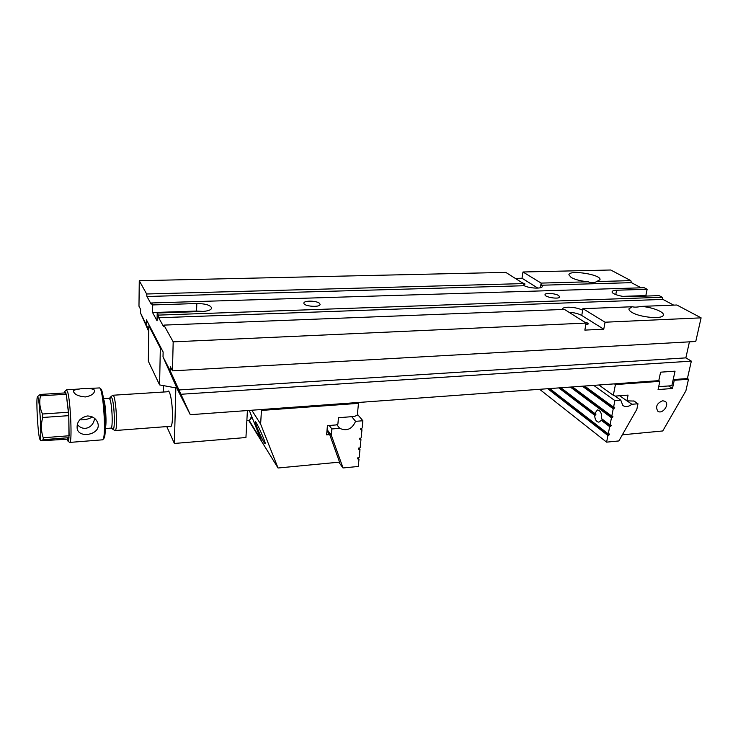 <?xml version="1.0" encoding="UTF-8"?>
<svg xmlns="http://www.w3.org/2000/svg" width="738" height="738" viewBox="0 0 738 738"><rect width="100%" height="100%" fill="white"/><g stroke="black" fill="none" stroke-linecap="round" stroke-linejoin="round"><path stroke-width="1.11" d="M673.185 379.59L687.401 378.557L688.499 379.24L674.264 380.282L673.185 379.59L675.039 371.177L660.593 372.173L658.776 380.642L660.593 372.173L675.039 371.177L671.838 385.706L658.683 386.703M540.382 287.737L541.139 283.097L522.984 271.99L610.732 269.997L630.796 280.625L596.655 281.565L599.976 279.711C601.701 274.61 569.247 269.508 568.887 274.776L571.203 277.506C575.345 279.693 581.009 281.123 588.177 281.796L541.139 283.097L542.245 286.482C542.209 288.982 529.515 288.457 524.229 285.726L146.954 296.491L151.216 304.204L151.613 302.958L644.191 287.719L647.134 289.268L616.599 290.237C613.887 290.348 612.392 290.837 612.116 291.713C611.249 293.807 621.627 297.045 628.25 296.694L659.135 295.624L662.198 297.248L158.356 315.108L157.203 313.032L202.129 311.473C207.959 311.141 211.133 310.006 211.649 308.078C210.607 305.172 205.653 303.659 196.815 303.53L152.701 304.932L151.613 302.958M641.101 287.811L631.433 282.663L541.6 285.228M631.433 282.663L630.796 280.625M588.177 281.796C591.424 283.097 594.247 283.023 596.655 281.565M558.657 295.551C555.336 293.327 545.087 292.635 545.022 294.637C544.118 297.211 559.542 299.619 559.718 296.916L558.657 295.551M319.646 303.475C317.257 300.643 303.816 300.292 303.899 303.069C303.124 306.325 320.098 307.755 320.061 304.434L319.646 303.475M148.772 331.556L140.543 313.069L148.799 329.766M701.1 317.847L676.847 305.006L641.156 306.399C651.995 307.109 664.449 311.897 663.333 315.061C663.102 319.48 640.289 317.571 632.032 312.432C629.782 311.113 628.767 309.914 628.979 308.816L632.281 306.75L582.955 308.687L605.068 322.211L701.1 317.847L695.768 341.482L172.471 370.845L170.321 366.703L170.22 370.9L190.293 414.701L658.776 380.642L659.846 381.334L615.437 384.572L613.315 395.264L598.896 384.996M562.605 309.48L562.587 309.001C562.743 306.242 575.649 306.796 581.553 309.794L582.955 308.687L581.738 315.467L603.749 329.194L605.068 322.211M641.156 306.399C637.309 307.239 634.348 307.349 632.281 306.75M524.229 285.726L523.528 283.586L505.779 272.387L139.27 280.717L138.975 306.205L140.589 309.314L140.543 313.069M523.528 283.586L146.641 293.992L139.27 280.717M181.041 394.258L691.34 361.131L687.401 378.557M190.293 414.701L177.95 390.42L163.015 356.869L170.22 370.9M586.12 323.069L173.181 341.851L163.901 325.107L564.459 309.406L586.12 323.069L584.837 330.107L603.749 329.194M173.181 341.851L172.471 370.845M646.756 296.058L645.851 295.569L647.134 289.268M673.656 305.126L662.89 299.397L662.198 297.248M691.34 361.131L685.851 357.875L689.43 341.842M522.984 271.99L522.015 278.244L515.327 278.411M152.701 304.932L152.582 312.561L157.056 320.799L157.203 313.032M146.641 293.992L146.954 296.491M163.015 356.869L163.126 351.998L146.447 319.868L146.382 324.443M158.356 315.108L158.707 317.764L163.449 326.362L163.901 325.107M685.851 357.875L178.845 389.959M662.89 299.397L158.707 317.764M581.738 315.467C578.491 313.659 574.238 312.589 568.98 312.257M584.551 322.082C586.941 322.571 588.177 323.198 588.26 323.954L585.834 324.646M645.851 295.569L622.872 296.362M537.827 288.097L522.015 278.244M523.832 284.591L525.059 284.038L521.932 282.58M203.144 311.427L196.566 311.049L152.582 312.561M329.203 425.494L331.869 428.962L331.307 435.208L327.082 429.617M336.786 424.636L339.683 428.317L331.869 428.962M338.807 462.2L343.032 467.957L331.307 435.208M343.032 467.957L358.271 466.462L359 459.174L357.856 457.708M357.404 414.258L362.875 420.752L362.146 427.994L360.448 429.202L361.961 429.793L361.15 437.874L359.461 439.092L360.965 439.663L360.162 447.689L358.511 448.538L358.585 449.313L359.978 449.46L359.175 457.422L357.506 458.621L359 459.174M360.965 439.663L359.775 438.197M361.961 429.793L360.744 428.326M362.875 420.752L355.578 421.333L351.731 416.684M355.578 421.333C352.035 429.147 346.731 431.472 339.683 428.317M359.978 449.46L358.816 447.984M357.773 402.524L358.483 403.345L261.446 410.429L260.883 409.562M261.446 410.429L260.625 424.101L251.787 410.227M248.614 420.328L278.051 468.003L339.572 462.126L329.701 434.617L326.962 430.983M278.051 468.003L260.625 424.101M358.483 403.345L357.321 415.143L354.461 416.463L338.465 417.717L337.884 424.129L336.141 424.931L327.423 425.641L326.62 434.876L329.701 434.617M264.167 442.615L265.191 443.815C266.492 443.87 256.095 420.66 255.32 421.776C254.296 421.721 261.27 438.114 264.167 442.615M246.87 420.466L249.13 420.291L261.307 440.42L249.287 410.411M614.809 395.882L620.759 400.107L622.835 405.476C625.52 407.228 628.536 406.822 631.894 404.276L637.983 403.778L636.829 409.332L618.859 440.946L606.608 442.145L539.626 389.304M547.734 388.714L607.928 435.512L606.608 442.145M607.928 435.512L609.33 434.756L609.247 433.944L608.25 433.907L549.727 388.566L609.33 434.756M570.382 387.072L611.461 417.763L612.863 416.998L612.78 416.167L611.784 416.14L572.522 386.915M582.374 386.195L613.241 408.797L611.784 416.14M613.241 408.797L614.653 408.031L614.57 407.182L613.573 407.155L584.607 386.029M593.703 385.374L614.874 400.586L613.573 407.155M614.874 400.586L620.759 400.107M631.894 404.276L627.208 400.965M637.983 403.778L633.831 400.872M601.101 420.125L609.689 426.665L611.092 425.909L611.009 425.088L610.012 425.051L601.562 418.64C601.904 413.455 600.529 410.549 597.448 409.931L594.773 413.483L595.769 413.52L595.898 414.369L594.616 415.18C594.92 419.581 596.35 421.905 598.905 422.154L602.595 419.424M609.689 426.665L608.25 433.907M558.841 387.902L594.616 415.18M560.908 387.754L594.773 413.483M611.461 417.763L610.012 425.051M622.346 434.811L662.742 430.964L685.879 390.845L688.499 379.24M615.437 384.572L614.413 383.871M662.733 400.743C656.921 403.132 655.279 406.61 657.789 411.177C662.189 414.821 670.003 404.507 665.206 401.371L662.733 400.743M659.846 381.334L658.065 389.59L672.456 388.483L674.264 380.282M634.108 401.066L626.894 400.845L628.066 395.107L615.344 396.094L613.315 395.264M619.689 395.752L626.894 400.845M668.536 385.956L672.456 388.483M166.779 426.582L174.389 443.455L245.939 437.533L247.414 410.54M161.041 347.985L160.331 348.022L148.855 325.845L149.537 325.818M148.855 325.845L148.32 361.177L159.593 384.904L160.331 348.022M159.593 384.904L175.847 387.902L174.389 443.455M163.375 385.596L163.236 392.035M166.779 391.813L168.375 391.02C172.046 392.92 174.15 423.16 170.847 426.749L168.984 426.416M79.769 419.793C84.621 420.088 88.818 419.138 92.361 416.942M67.02 439.202L68.966 437.68L43.164 439.682L40.83 440.798L67.02 439.202L67.85 440.992C68.33 441.269 68.699 440.162 68.966 437.68L68.791 415.651L42.721 417.477C40.83 424.442 41.005 431.204 43.247 437.754L69.114 435.761L68.791 415.651L66.272 394.23L40.498 395.836C39.086 401.924 39.751 407.976 42.49 414.009L68.56 412.219L66.272 394.23L64.732 391.638L64.317 392.967M37.472 396.693L40.193 394.452L65.894 392.865M40.193 394.452L40.498 395.836M43.247 437.754L43.164 439.682M38.265 398.492C37.896 396.776 37.592 396.26 37.343 396.933C36.162 399.369 37.518 427.902 39.225 436.822L39.972 439.571C41.752 443.114 40.267 406.961 38.265 398.492M42.49 414.009L42.721 417.477M99.75 388.04L100.682 388.852C104.261 389.941 107.222 435.023 103.92 438.372L103.689 438.64M102.379 439.83L102.969 439.451C106.383 435.992 103.302 389.018 99.612 387.92L85.673 388.649M64.907 391.444L66.438 389.812L67.656 391.998C70.617 401.454 72.333 442.975 69.769 442.413L69.418 442.293M85.313 396.952C90.995 395.9 94.086 393.898 94.565 390.946C95.184 386.777 73.136 388.585 73.422 391.177C74.224 394.35 78.191 396.269 85.313 396.952M87.241 415.974C79.759 417.892 76.42 422.237 77.232 429.018C79.649 439.165 101.909 434.055 97.739 422.883C95.968 418.372 92.471 416.075 87.241 415.974M94.547 418.317C93.514 428.086 82.997 431.859 77.278 424.368M252.009 417.201L251.566 417.809M249.13 420.291L250.256 419.424L251.547 416.048M110.848 396.758L112.757 395.254C115.718 393.372 118.181 430.577 115.091 430.531L114.722 430.448M112.25 428.547L112.831 429.304C115.285 431.324 114.556 404.415 111.964 398.123L110.691 396.887M110.903 428.114L112.324 428.649L112.065 428.132M615.769 294.6L616.599 290.237M196.566 311.049L196.815 303.53M358.17 459.257L357.524 458.418M360.135 439.737L359.48 438.925M361.122 429.867L360.467 429.064M359.148 449.534L358.502 448.713M548.362 388.668L608.601 435.448M608.665 433.87L609.394 434.433M571.028 387.016L612.134 417.699M572.457 386.915L612.863 416.998M612.162 416.103L612.937 416.675M583.029 386.149L613.924 408.732M584.505 386.039L614.653 408.031M613.933 407.127L614.726 407.699M610.409 425.014L611.156 425.586M602.586 419.442L611.092 425.909M601.774 420.07L610.363 426.61M559.478 387.856L595.28 415.116M560.871 387.754L595.898 414.369M595.169 413.446L595.935 414.027M105.322 428.538L111.023 428.105C113.052 428.317 112.241 404.968 110.017 399.498L109.058 398.216L103.468 398.585M103.569 399.212C105.525 402.487 106.881 424.359 105.331 427.892M69.769 442.413L102.573 439.811M66.586 389.802L79.944 388.991M39.972 439.571L40.821 440.798M67.85 440.992L69.52 442.376M115.091 430.531L171.133 426.25M112.905 395.245L168.928 391.675M110.1 398.502L110.285 397.708L109.178 398.216M251.833 417.477L250.256 419.424M112.831 429.304L114.842 430.512M103.92 438.372L102.969 439.451"/></g></svg>
